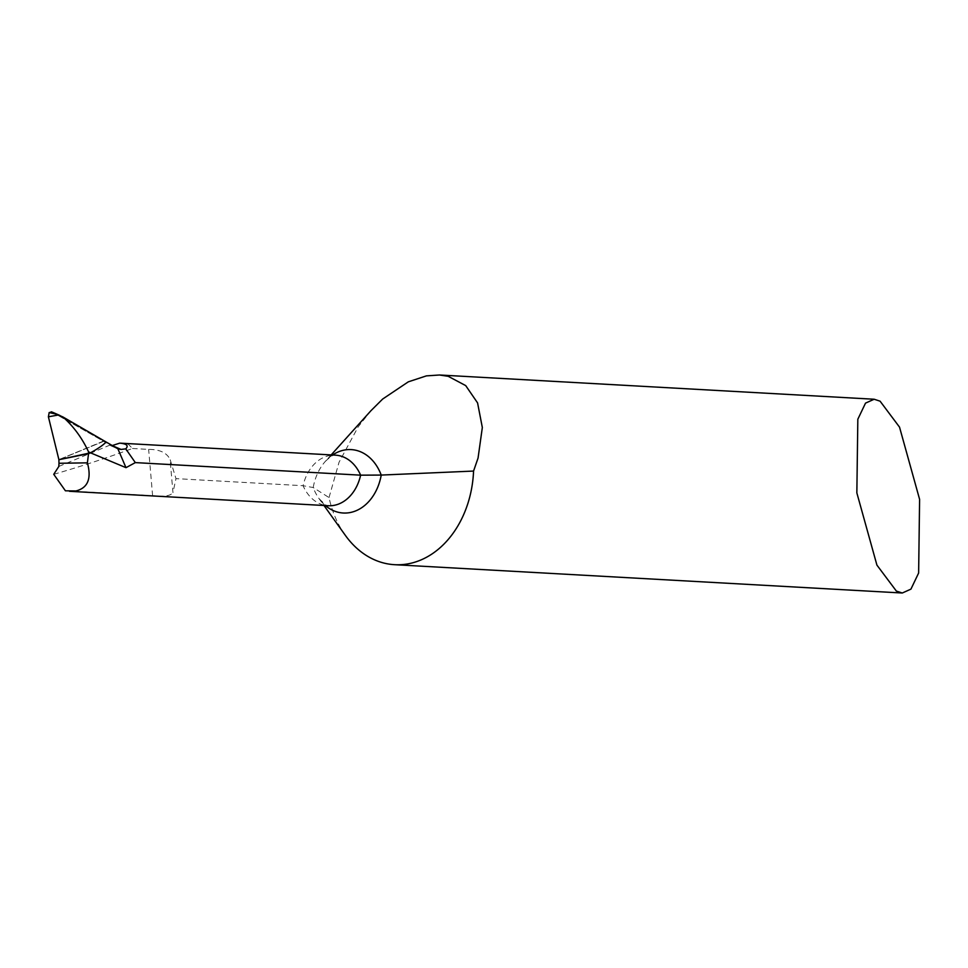 <?xml version="1.0" encoding="UTF-8"?>
<svg xmlns="http://www.w3.org/2000/svg" width="968" height="968" viewBox="0 0 968 968"><rect width="100%" height="100%" fill="white"/><g stroke="black" fill="none" stroke-linecap="round" stroke-linejoin="round"><path stroke-width="0.73" stroke-dasharray="4.84 3.63" d="M58.842 466.431L109.82 445.147L103.661 441.323L106.117 442.001L103.661 441.323L58.903 459.703L103.661 441.323L52.441 412.235L58.249 414.764M117.89 448.825L110.304 445.534L112.24 445.546M109.82 445.147L111.26 445.764M345.346 535.352A95.953 73.616 -86.8 0 1 329.023 497.564L313.209 487.533L303.093 485.718L175.982 478.628L172.957 492.603L170.114 459.473L175.982 478.628M53.748 474.32A2885.56 1819.949 -100.4 0 0 132.471 448.486L128.393 444.288L121.823 443.247M329.023 497.564L339.054 462.22L358.196 426.827L370.986 410.674M65.413 490.8L152.605 495.664C163.713 496.983 170.501 495.967 172.957 492.603M132.471 448.486L148.636 449.394C159.635 449.382 166.786 452.734 170.114 459.473M59.895 415.478L58.673 414.933M52.236 412.126L103.661 441.323L58.903 459.703M332.593 454.996A47.214 36.215 -86.8 0 0 325.466 461.24A47.214 36.215 -86.8 0 0 313.209 487.533A47.214 36.215 93.2 0 0 319.016 498.58L323.977 505.49M331.165 454.924L325.466 461.24C330.451 456.678 333.391 454.67 334.299 455.238L335.448 455.154A40.777 31.291 -86.8 0 0 329.713 455.517A40.777 31.291 -86.8 0 0 303.093 485.718A40.777 31.291 93.2 0 0 328.261 505.732C328.648 507.486 325.563 505.102 319.016 498.58A47.214 36.215 93.2 0 0 325.405 505.574M152.605 495.664L148.636 449.394M103.358 441.154L58.879 459.619M110.57 445.679L118.423 449.091"/><path stroke-width="1.45" d="M118.386 449.079L106.117 442.001C103.298 445.026 98.083 448.62 90.484 452.818L125.985 467.665L135.326 462.607L360.616 475.167L381.223 475.07L473.558 471.065A95.953 73.616 -86.8 0 1 408.109 563.836A95.953 73.616 -86.8 0 1 394.617 564.695A95.953 73.616 -86.8 0 1 345.346 535.352L323.977 505.49M88.536 451.838L88.536 453.665L58.903 459.703L90.484 452.818C98.083 448.62 103.298 445.026 106.117 442.001L62.993 417.002C73.653 426.513 82.159 438.129 88.536 451.838L90.484 452.818L88.536 453.665L87.398 462.837C91.706 478.615 87.858 487.993 75.879 490.97L65.413 490.8L53.748 474.32L58.842 466.431L58.975 463.285L87.398 462.837M51.195 411.811L52.441 412.235L49.162 412.574L48.4 416.809L58.903 459.703L58.975 463.285M125.985 467.665L117.89 448.825L121.048 449.442L112.736 445.837M121.823 443.247L119.693 443.15C126.784 443.78 128.804 445.691 125.755 448.862L135.326 462.607M880.081 401.175L899.526 427.13L919.6 499.343L918.632 573.02L910.936 589.125L902.285 593.009L896.368 591.073L876.923 565.118L856.849 492.894L857.83 419.229L865.525 403.124L874.177 399.239L880.081 401.175M331.165 454.924L370.974 410.674L382.675 399.034L408.327 381.828L426.416 375.874L439.46 375.003L448.184 376.298L465.705 385.603L477.575 402.906L482.33 427.505L478.059 458.058L473.558 471.065M112.155 445.582L119.693 443.15M125.755 448.862L121.048 449.442M62.993 417.002L56.846 414.268L49.162 412.574M59.895 415.478L58.249 414.764M58.903 459.703L48.4 416.809L49.162 412.574L51.982 412.017M59.084 415.103L52.236 412.126M120.976 443.199L335.448 455.154A40.777 31.291 -86.8 0 1 360.616 475.167A40.777 31.291 93.2 0 1 333.984 505.369A40.777 31.291 93.2 0 1 328.261 505.732L69.442 491.296M325.405 505.574A47.214 36.215 93.2 0 0 349.896 512.592A47.214 36.215 93.2 0 0 381.223 475.07A47.214 36.215 -86.8 0 0 344.535 450.023A47.214 36.215 -86.8 0 0 332.593 454.996M48.4 416.809L58.697 414.933M902.285 593.009L394.617 564.695M874.177 399.239L439.46 374.991"/></g></svg>
